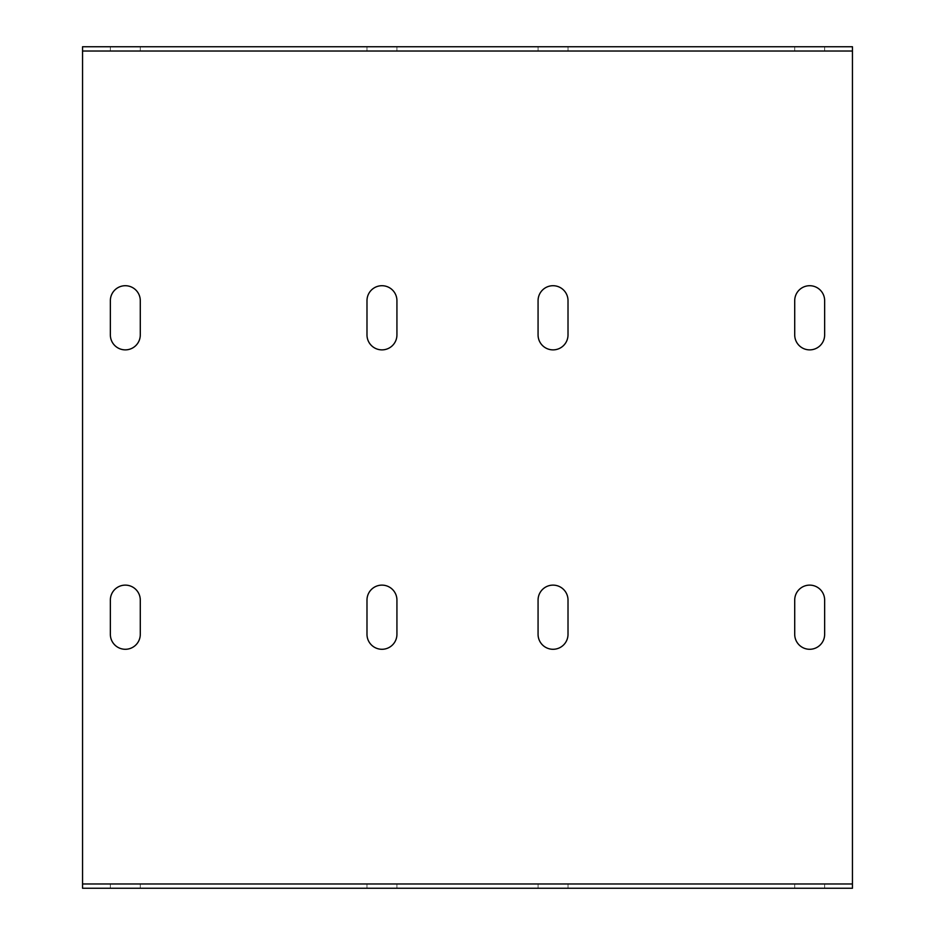 <?xml version="1.0" encoding="UTF-8"?>
<svg xmlns="http://www.w3.org/2000/svg" width="935" height="935" viewBox="0 0 935 935"><rect width="100%" height="100%" fill="white"/><g stroke="black" fill="none" stroke-linecap="round" stroke-linejoin="round"><path stroke-width="0.7" stroke-dasharray="4.67 3.51" d="M852.451 888.25L852.451 883.972L82.549 883.972L82.549 888.25L852.451 888.25L852.451 46.75L82.549 46.75L82.549 888.25M538.069 883.972L568.012 883.972L538.069 883.972L568.012 883.972L538.069 883.972L538.069 888.25L568.012 888.25L538.069 888.25L568.012 888.25L538.069 888.25L538.069 883.972M110.353 883.972L140.285 883.972L110.353 883.972L140.285 883.972L110.353 883.972L110.353 888.25L140.285 888.25L110.353 888.25L140.285 888.25L110.353 888.25L110.353 883.972M366.988 883.972L396.931 883.972L366.988 883.972L396.931 883.972L366.988 883.972L366.988 888.25L396.931 888.25L366.988 888.25L396.931 888.25L366.988 888.25L366.988 883.972M794.715 883.972L824.647 883.972L794.715 883.972L824.647 883.972L794.715 883.972L794.715 888.25L824.647 888.25L794.715 888.25L824.647 888.25L794.715 888.25L794.715 883.972M82.549 46.75L82.549 51.028L852.451 51.028L852.451 46.75M794.715 634.316A14.972 14.972 0 0 0 809.687 649.287A14.972 14.972 0 0 0 824.647 634.316L824.647 600.095A14.972 14.972 0 0 0 809.687 585.123A14.972 14.972 0 0 0 794.715 600.095L794.715 634.316M538.069 634.316A14.972 14.972 0 0 0 553.041 649.287A14.972 14.972 0 0 0 568.012 634.316L568.012 600.095A14.972 14.972 0 0 0 553.041 585.123A14.972 14.972 0 0 0 538.069 600.095L538.069 634.316M366.988 634.316A14.972 14.972 0 0 0 381.959 649.287A14.972 14.972 0 0 0 396.931 634.316L396.931 600.095A14.972 14.972 0 0 0 381.959 585.123A14.972 14.972 0 0 0 366.988 600.095L366.988 634.316M110.353 634.316A14.972 14.972 0 0 0 125.313 649.287A14.972 14.972 0 0 0 140.285 634.316L140.285 600.095A14.972 14.972 0 0 0 125.313 585.123A14.972 14.972 0 0 0 110.353 600.095L110.353 634.316M110.353 334.905A14.972 14.972 0 0 0 125.313 349.877A14.972 14.972 0 0 0 140.285 334.905L140.285 300.684A14.972 14.972 0 0 0 125.313 285.713A14.972 14.972 0 0 0 110.353 300.684L110.353 334.905M366.988 334.905A14.972 14.972 0 0 0 381.959 349.877A14.972 14.972 0 0 0 396.931 334.905L396.931 300.684A14.972 14.972 0 0 0 381.959 285.713A14.972 14.972 0 0 0 366.988 300.684L366.988 334.905M538.069 334.905A14.972 14.972 0 0 0 553.041 349.877A14.972 14.972 0 0 0 568.012 334.905L568.012 300.684A14.972 14.972 0 0 0 553.041 285.713A14.972 14.972 0 0 0 538.069 300.684L538.069 334.905M824.647 300.684A14.972 14.972 0 0 0 809.687 285.713A14.972 14.972 0 0 0 794.715 300.684L794.715 334.905A14.972 14.972 0 0 0 809.687 349.877A14.972 14.972 0 0 0 824.647 334.905L824.647 300.684M538.069 46.75L568.012 46.75L538.069 46.75L568.012 46.75L538.069 46.75L538.069 51.028L568.012 51.028L538.069 51.028L568.012 51.028L538.069 51.028L538.069 46.75M110.353 46.75L140.285 46.75L110.353 46.75L140.285 46.75L110.353 46.75L110.353 51.028L140.285 51.028L110.353 51.028L140.285 51.028L110.353 51.028L110.353 46.75M366.988 46.75L396.931 46.75L366.988 46.75L396.931 46.75L366.988 46.75L366.988 51.028L396.931 51.028L366.988 51.028L396.931 51.028L366.988 51.028L366.988 46.75M794.715 46.75L824.647 46.75L794.715 46.75L824.647 46.75L794.715 46.75L794.715 51.028L824.647 51.028L794.715 51.028L824.647 51.028L794.715 51.028L794.715 46.75M568.012 51.028L568.012 46.75L568.012 51.028M568.012 888.25L568.012 883.972L568.012 888.25M140.285 51.028L140.285 46.75L140.285 51.028M140.285 888.25L140.285 883.972L140.285 888.25M396.931 51.028L396.931 46.75L396.931 51.028M396.931 888.25L396.931 883.972L396.931 888.25M824.647 51.028L824.647 46.75L824.647 51.028M824.647 888.25L824.647 883.972L824.647 888.25"/><path stroke-width="1.4" d="M82.549 883.972L852.451 883.972L852.451 888.25L82.549 888.25L82.549 46.75L852.451 46.75L852.451 51.028L82.549 51.028M852.451 51.028L852.451 883.972M794.715 300.684A14.972 14.972 0 0 1 809.687 285.713A14.972 14.972 0 0 1 824.647 300.684L824.647 334.905A14.972 14.972 0 0 1 809.687 349.877A14.972 14.972 0 0 1 794.715 334.905L794.715 300.684M568.012 334.905A14.972 14.972 0 0 1 553.041 349.877A14.972 14.972 0 0 1 538.069 334.905L538.069 300.684A14.972 14.972 0 0 1 553.041 285.713A14.972 14.972 0 0 1 568.012 300.684L568.012 334.905M396.931 334.905A14.972 14.972 0 0 1 381.959 349.877A14.972 14.972 0 0 1 366.988 334.905L366.988 300.684A14.972 14.972 0 0 1 381.959 285.713A14.972 14.972 0 0 1 396.931 300.684L396.931 334.905M140.285 334.905A14.972 14.972 0 0 1 125.313 349.877A14.972 14.972 0 0 1 110.353 334.905L110.353 300.684A14.972 14.972 0 0 1 125.313 285.713A14.972 14.972 0 0 1 140.285 300.684L140.285 334.905M140.285 634.316A14.972 14.972 0 0 1 125.313 649.287A14.972 14.972 0 0 1 110.353 634.316L110.353 600.095A14.972 14.972 0 0 1 125.313 585.123A14.972 14.972 0 0 1 140.285 600.095L140.285 634.316M396.931 634.316A14.972 14.972 0 0 1 381.959 649.287A14.972 14.972 0 0 1 366.988 634.316L366.988 600.095A14.972 14.972 0 0 1 381.959 585.123A14.972 14.972 0 0 1 396.931 600.095L396.931 634.316M568.012 634.316A14.972 14.972 0 0 1 553.041 649.287A14.972 14.972 0 0 1 538.069 634.316L538.069 600.095A14.972 14.972 0 0 1 553.041 585.123A14.972 14.972 0 0 1 568.012 600.095L568.012 634.316M824.647 634.316A14.972 14.972 0 0 1 809.687 649.287A14.972 14.972 0 0 1 794.715 634.316L794.715 600.095A14.972 14.972 0 0 1 809.687 585.123A14.972 14.972 0 0 1 824.647 600.095L824.647 634.316"/></g></svg>
